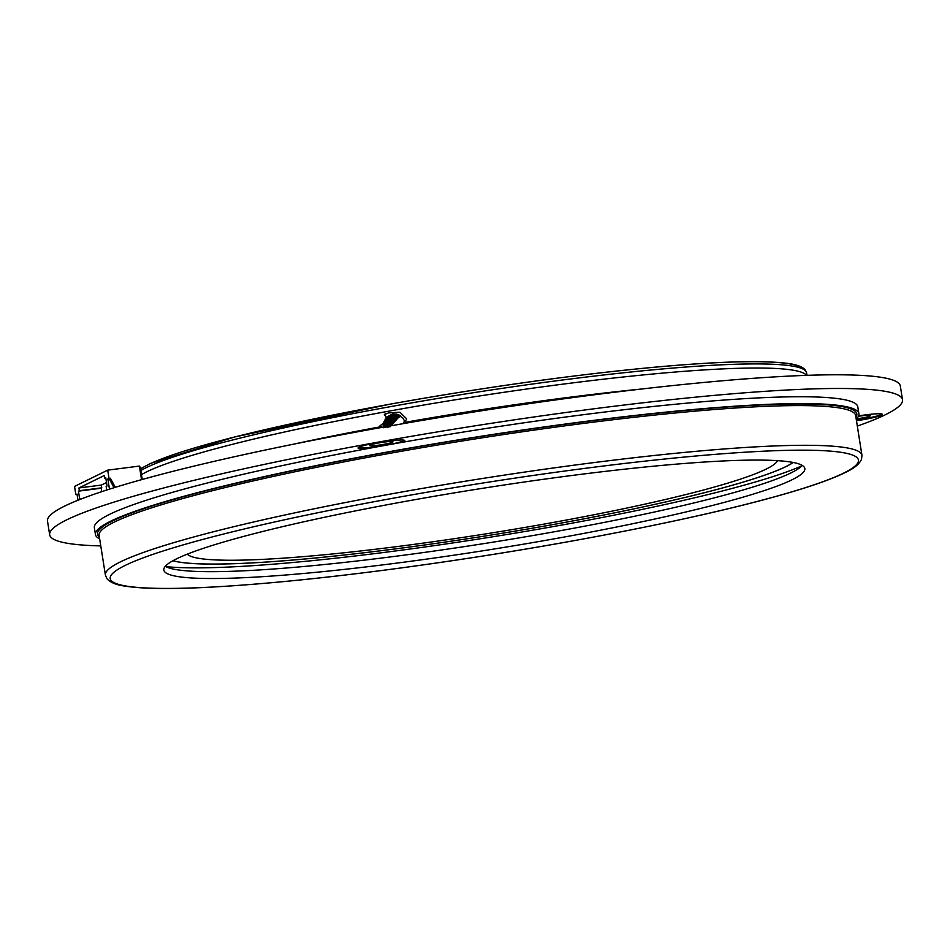 <?xml version="1.0" encoding="UTF-8"?>
<svg xmlns="http://www.w3.org/2000/svg" width="950" height="950" viewBox="0 0 950 950"><rect width="100%" height="100%" fill="white"/><g stroke="black" fill="none" stroke-linecap="round" stroke-linejoin="round"><path stroke-width="1.43" d="M802.263 465.429A324.496 30.875 -9 0 1 488.074 542.949A324.496 30.875 -9 0 1 165.312 566.319M99.667 538.888A386.472 36.777 -9 0 1 95.463 534.565L94.371 527.725A386.472 36.777 -9 0 1 385.522 445.312A386.472 36.777 -9 0 1 857.791 406.814L858.883 413.654A386.472 36.777 -9 0 1 856.211 419.069M95.463 534.565A386.472 36.777 -9 0 1 386.603 452.152A386.472 36.777 -9 0 1 858.883 413.654M408.286 500.864A324.496 30.875 -9 0 1 804.828 468.54A324.496 30.875 -9 0 1 489.155 549.801A324.496 30.875 -9 0 1 163.828 570.059A324.496 30.875 -9 0 1 408.286 500.864M793.262 462.484A320.459 30.495 -9 0 1 486.923 535.729A320.459 30.495 -9 0 1 172.959 560.737M801.895 465.832A341.204 32.466 -9 0 1 487.231 537.676A341.204 32.466 -9 0 1 165.775 566.58M100.783 545.906A431.728 41.087 -9 0 1 49.673 534.803L47.5 521.111A431.728 41.087 -9 0 1 372.744 429.044A431.728 41.087 -9 0 1 900.327 386.032L902.5 399.724A431.728 41.087 -9 0 1 857.328 426.087M370.559 448.044A23.679 2.256 -9 0 1 358.055 448.02A23.679 2.256 -9 0 1 375.891 442.973A23.679 2.256 -9 0 1 404.831 440.61A23.679 2.256 -9 0 1 400.651 442.605M858.562 415.874A23.679 2.256 -9 0 1 882.431 414.378A23.679 2.256 -9 0 1 856.472 420.743M49.673 534.803A431.728 41.087 -9 0 1 374.918 442.736A431.728 41.087 -9 0 1 902.5 399.724M882.099 414.081A23.679 2.256 -9 0 1 856.366 420.066M856.366 418.902A11.839 1.128 171 0 0 861.709 418.071A11.839 1.128 171 0 0 870.627 415.542A11.839 1.128 171 0 0 858.349 416.349M404.498 440.313A23.679 2.256 -9 0 1 381.686 445.859A23.679 2.256 -9 0 1 358.281 447.64M384.109 444.303A11.839 1.128 171 0 0 393.027 441.786A11.839 1.128 171 0 0 378.563 442.961A11.839 1.128 171 0 0 369.645 445.491A11.839 1.128 171 0 0 384.109 444.303M141.467 474.632A341.204 32.466 -9 0 1 387.327 411.445L393.217 410.376A341.204 32.466 -9 0 1 806.538 375.345M379.869 426.93L381.401 426.503L379.715 426.075L383.206 423.344L386.258 417.335L384.346 414.592L388.503 412.906L399.938 412.217L406.303 418.463L406.647 419.52L403.738 422.204L406.339 422.144M293.788 444.137A341.204 32.466 -9 0 1 379.086 427.049M405.793 422.239L405.935 422.192A341.204 32.466 -9 0 1 642.307 388.942M777.575 460.667A299.428 28.488 -9 0 1 486.614 533.746A299.428 28.488 -9 0 1 187.304 554.147M391.293 425.731L396.767 417.454L389.69 426.016M396.767 417.454L400.496 416.017M403.845 422.228L403.869 422.845A11.139 10.818 -76.4 0 0 403.75 422.216M386.258 417.335L392.421 414.058L396.874 414.212L402.764 417.917L404.605 421.099M384.418 426.954L385.118 421.479L393.728 414.378L397.516 414.39M385.664 426.728L386.424 421.788L395.034 414.699L398.145 414.604M386.947 426.503L387.731 422.109L396.34 415.008L398.774 414.865M388.253 426.265L389.037 422.429L397.646 415.328L399.392 415.174M389.595 426.039L390.343 422.738L400.009 415.518M390.949 425.79L391.649 423.059L400.603 415.91M383.598 427.702L386.365 417.656L396.542 414.152M384.821 427.536L387.909 417.715L397.634 414.438M386.044 427.381L389.168 418.083L398.311 414.675M387.303 427.227L389.797 419.164L398.929 414.936M388.586 427.072L399.558 415.257M389.88 426.93L400.164 415.613M403.869 422.845L403.964 423.522M383.183 427.168L383.206 423.344M393.217 410.376L387.327 411.445M793.179 462.472A320.316 30.483 -9 0 1 486.923 535.705A320.316 30.483 -9 0 1 173.031 560.69M384.346 414.592L385.344 413.737M106.507 482.564L101.389 485.07L101.448 491.756M141.55 479.667L139.401 466.082L107.706 470.143L74.539 486.424L75.846 494.641L76.998 494.071L77.983 500.246M106.697 490.046L106.127 486.424L107.053 485.961L105.747 477.743L104.821 478.206L104.393 475.463L78.945 487.956L79.373 490.699L78.446 491.15L79.752 499.367L80.714 499.166M101.828 487.813L79.373 490.699M101.389 485.07L78.945 487.956M105.806 478.076L104.821 478.206M100.902 488.264L78.446 491.15M81.724 498.774L80.679 498.916M114.059 487.718L109.167 478.764L107.849 478.931L109.464 489.155M75.846 494.641L77.069 494.487M107.849 478.931L110.331 478.194L115.306 487.338M107.706 470.143L109.001 478.361M109.167 478.764L110.331 478.194M142.239 479.477L140.268 467.079L139.567 467.174M99.382 537.094A384.382 36.575 -9 0 1 387.101 452.271A384.382 36.575 -9 0 1 855.926 417.276M105.403 575.106L99.109 535.396A382.992 36.444 -9 0 1 387.636 453.72A382.992 36.444 -9 0 1 855.653 415.566L861.947 455.276L861.531 459.313C859.382 464.051 854.121 468.374 845.761 472.281C829.445 480.403 801.954 489.606 763.278 499.89C691.363 519.08 583.134 540.609 474.988 557.258C370.619 573.23 282.245 583.217 209.855 587.207C171.202 589.214 143.141 588.881 125.661 586.209C116.684 585.081 110.473 582.599 107.018 578.764L105.403 575.106A382.992 36.444 -9 0 1 393.929 493.43A382.992 36.444 -9 0 1 861.947 455.276M395.556 497.776A378.812 36.053 -9 0 1 843.517 473.159A378.812 36.053 -9 0 1 213.904 586.957A378.812 36.053 -9 0 1 395.556 497.776M140.576 468.991A338.426 32.205 -9 0 1 389.844 404.225A338.426 32.205 -9 0 1 802.667 368.897M806.989 375.333L806.586 372.804A341.204 32.466 171 0 0 389.619 406.802A341.204 32.466 171 0 0 140.814 470.535M140.529 468.718L150.872 463.291L234.579 437L389.785 404.213C484.785 387.22 573.242 374.858 655.156 367.151C715.457 361.677 758.456 360.287 784.154 362.995C794.865 363.992 801.871 366.249 805.161 369.752L806.586 372.804"/></g></svg>
